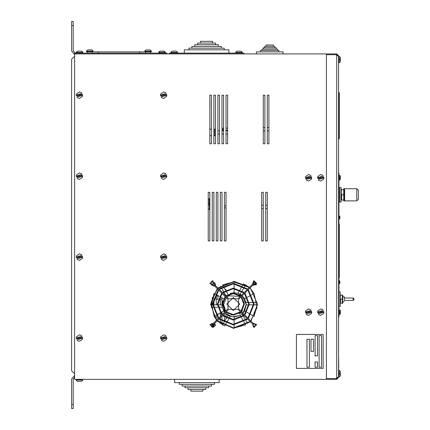 <?xml version="1.0" encoding="UTF-8"?>
<svg xmlns="http://www.w3.org/2000/svg" width="430" height="430" viewBox="0 0 430 430"><rect width="100%" height="100%" fill="white"/><g stroke="black" fill="none" stroke-linecap="round" stroke-linejoin="round"><path stroke-width="0.64" d="M340.41 310.707L340.41 311.841L340.318 310.288L339.442 309.74L339.442 314.593L340.334 314.013L340.41 312.492L340.41 313.626M340.41 177.767L340.334 175.924L339.442 175.343L339.442 180.197L340.356 179.557L340.41 178.095L340.41 179.224L340.41 178.095L339.829 178.095L339.829 177.445L340.41 177.445L340.41 176.311L340.41 177.445M338.55 96.331L338.942 96.331L338.942 92.686L338.942 138.836L338.942 137.621L339.345 137.621L339.345 138.836L338.55 138.836M338.55 92.686L339.345 92.686L339.345 137.621M339.904 217.241L339.904 216.467L339.904 217.241L339.904 216.467L339.904 217.241L339.512 217.241L339.904 218.171M339.904 281.241L339.254 280.591L339.254 283.832L339.904 283.182L339.904 282.413L339.904 283.182L339.904 282.413L339.512 282.413L339.904 281.241L339.904 282.01L339.904 281.241L338.953 280.591M338.953 283.832L339.904 282.94M342.715 296.786L344.306 296.786L344.306 298.001M344.306 300.425L344.215 296.786M354.019 299.215L354.019 298.807L354.019 299.215M342.801 296.786L342.801 295.254L342.377 295.152L342.742 295.152M342.742 303.247L342.377 303.247L342.801 303.145L342.801 301.64M338.953 306.499L340.216 306.499L340.216 303.247L340.544 303.247L340.216 303.247M340.216 295.152L340.544 295.152L340.216 295.152L340.13 291.927L340.13 306.499M344.634 188.797L343.801 188.797L343.801 189.512M343.801 200.036L343.801 200.944L356.502 200.842M338.953 202.165L340.227 202.068M338.55 172.914L338.953 172.914L338.953 317.023L338.55 317.023M353.933 299.215L353.933 298.807L353.933 299.215M342.656 303.247L342.656 295.152L342.291 295.152L342.291 303.247L342.656 303.247L340.538 303.241M343.828 188.797L344.634 188.7L344.634 200.842L356.782 200.842L358.4 199.224L358.4 190.318L358.4 194.774M341.151 200.036L341.624 200.036L341.06 199.88L341.151 189.512L341.624 189.512L341.151 192.14L341.624 194.774L341.619 200.031M344.21 200.036L344.21 189.512L343.742 189.512L343.742 200.036L344.21 200.036L341.624 200.036M341.06 202.068L341.06 187.496L339.764 187.496L339.764 202.068L341.06 202.068M339.764 187.496L338.953 187.496L339.764 187.593M74.61 53.895L74.61 379.367L326.408 379.367L326.408 53.895L74.61 53.895L74.61 53.089L166.91 53.089L166.91 53.895L166.91 53.089M337.738 55.76L336.685 54.707L336.685 53.895L338.55 55.76L336.685 55.76L336.685 377.502L338.55 377.502L336.685 379.367L336.685 378.556L337.738 377.502M243.821 53.895L243.821 53.089L169.339 53.089L169.339 53.895M212.597 43.038L212.597 41.334L200.563 41.334L200.563 43.038M215.494 44.741L215.494 43.038L197.666 43.038L197.666 44.741M218.392 46.445L218.392 44.741L194.768 44.741L194.768 46.445M221.289 48.144L221.289 46.445L191.871 46.445L191.871 48.144M224.186 49.848L224.186 48.144L188.98 48.144L188.98 49.848M184.314 53.089L184.314 49.848L228.846 49.848L228.846 53.089M190.845 389.413L190.845 391.117L202.885 391.117L202.885 389.413M187.953 387.709L187.953 389.413L205.782 389.413L205.782 387.709M185.056 386.011L185.056 387.709L208.674 387.709L208.674 386.011M182.159 384.307L182.159 386.011L211.571 386.011L211.571 384.307M179.262 382.603L179.262 384.307L214.468 384.307L214.468 382.603M219.128 379.367L219.128 382.603L174.601 382.603L174.601 379.367M273.351 46.359L273.351 44.983L266.111 44.983L266.111 46.359M274.743 47.741L274.743 46.359L264.719 46.359L264.719 47.741M276.141 49.117L276.141 47.741L263.321 47.741L263.321 49.117M277.538 50.493L277.538 49.117L261.929 49.117L261.929 50.493M278.93 51.874L278.93 50.493L260.532 50.493L260.532 51.874M256.371 53.895L256.371 51.874L283.09 51.874L283.09 53.895M87.365 53.089L87.365 51.874L87.365 53.089L87.365 51.874L151.322 51.874L151.322 51.224L144.846 51.224L144.846 51.874M340.49 374.105L340.49 375.643L340.49 374.105L339.716 374.105L339.716 373.294L340.49 373.294L340.49 371.756L340.49 373.294M340.49 59.969L340.49 61.506L340.49 59.969L339.716 59.969L339.716 59.157L340.49 59.157L340.49 57.62L340.49 59.157M340.41 313.266L340.41 312.492L339.829 312.492L339.829 311.841L340.404 311.841M76.368 380.534L77.572 381.308L81.372 381.308L82.598 380.534L82.71 379.367M82.162 51.407L82.576 51.922L81.372 51.143L77.572 51.143L76.368 51.922M242.069 51.922L240.864 51.143L237.064 51.143L235.86 51.922M237.682 51.143L237.064 51.143L237.682 51.143M151.188 50.708L149.995 49.928L146.184 49.928L144.98 50.708M146.802 49.928L146.184 49.928L146.802 49.928M172.296 51.143L176.106 51.143L172.296 51.143L171.092 51.922M144.953 50.708L144.846 51.224L144.953 50.708M82.608 51.939L82.71 52.46M78.19 51.143L77.572 51.143M87.365 51.874L86.554 51.842M165.158 51.922L163.954 51.143L160.153 51.143L158.917 51.917L160.143 51.138L164.674 51.358M177.3 51.922L176.096 51.143M158.815 53.084L158.804 52.433L158.804 53.084L158.794 52.438L165.292 52.438L165.174 51.917M158.912 51.922L158.794 52.438M92.864 50.675L91.66 49.901L87.86 49.901L86.656 50.675M92.998 51.197L92.998 51.842L86.521 51.842L86.521 51.197L92.998 51.197L92.584 50.272M223.584 130.193L222.772 130.193L222.772 128.167L223.584 128.167M74.61 375.374L71.6 379.029L71.6 408.5L73.218 408.5L73.218 379.029L74.61 377.051M71.6 21.5L71.6 25.547L73.218 25.547L73.218 21.5L71.6 21.5L73.218 21.5M213.866 129.177L215.489 129.177M215.489 135.654L213.866 135.654M209.899 135.654L209.819 137.342M209.819 127.495L209.899 129.177M209.899 108.865L209.888 99.298L209.819 108.978M338.953 219.058L339.254 219.058L339.254 215.822L339.904 216.467L338.953 215.822M344.215 298.001L353.207 298.001L354.019 298.807M353.933 298.807L353.121 298.001L353.121 300.425L354.019 299.619M338.55 376.938L339.195 376.938L340.49 375.643L339.195 376.938L339.195 370.461L338.706 370.461L338.625 367.881M338.55 62.801L339.195 62.801L340.49 61.506L339.195 62.801L339.195 56.325L338.55 56.325L339.195 56.325L340.49 57.62L339.195 56.325M76.234 379.367L76.341 380.534L76.234 380.012L82.71 380.012L82.598 380.534L82.71 380.012M82.598 51.922L82.71 52.438L76.234 52.438L76.234 53.089L75.325 53.073L73.218 50.971L73.218 25.547M242.203 53.895L242.095 51.922L242.203 52.438L235.726 52.438L235.726 53.089M92.923 50.708L92.998 51.224M177.327 51.922L177.434 52.438L177.327 51.922L177.434 52.438L170.957 52.438L170.957 53.895M239.773 304.069L233.297 297.592L226.82 304.069L233.297 310.546L239.773 304.069M213.635 323.129L209.867 324.634L212.737 327.499L214.242 323.736L218.865 319.114L233.297 324.919L247.734 319.114L252.356 323.736L253.861 327.499L256.726 324.634L252.964 323.129L248.341 318.506L254.146 304.069L248.341 289.637L252.964 285.015L256.726 283.51L253.861 280.639L252.356 284.407L247.734 289.03L233.297 283.225L218.865 289.03L214.242 284.407L212.737 280.639L209.867 283.51L213.635 285.015L218.257 289.637L212.452 304.069L218.257 318.506L213.635 323.129M214.07 325.123L211.34 323.543L211.34 326.698L214.07 325.123M256.173 325.123L253.437 323.543L253.437 326.698L256.173 325.123M256.173 283.021L253.437 281.44L253.437 284.601L256.173 283.021M214.07 283.021L211.34 281.44L211.34 284.601L214.07 283.021M217.204 288.584L210.635 304.306L216.43 320.334M217.005 320.968L233.533 328.353L250.405 321.785M251.012 321.178L257.581 304.306L250.196 287.777M223.847 322.65L222.573 324.865L217.295 320.683L233.533 327.95L250.115 321.495L233.533 327.95L217.295 320.683L222.573 324.865L224.739 325.967L226.089 323.634M254.092 293.346L249.911 288.068L254.092 293.346L249.911 288.068L254.092 293.346L257.011 307.681L250.722 320.887L257.011 307.681L254.092 293.346L251.883 294.62M244.665 286.595L245.643 284.896L249.271 287.487L233.533 281.811L218.096 288.261L233.533 281.811L249.271 287.487L243.477 283.795L242.558 285.391M214.124 316.415L216.715 320.044L214.124 316.415L216.715 320.044L214.124 316.415L211.205 302.08L217.489 288.869L211.205 302.08L214.124 316.415L215.822 315.437M241.246 317.243L240.182 315.4L232.168 316.867L225.03 312.949L232.168 316.867L240.182 315.4L242.16 313.97L243.229 315.819M247.137 297.356L244.627 298.807L242.176 295.802L246.239 304.306L242.993 313.158L246.239 304.306L242.176 295.802L244.627 298.807L246.008 302.451L248.594 302.451M219.295 318.684L233.297 324.311L247.304 318.684L244.299 315.679L233.297 320.06L222.299 315.679L219.295 318.684M222.729 315.249L233.297 319.452L243.869 315.249L240.859 312.239L233.297 315.201L225.734 312.239L222.729 315.249M226.164 311.809L233.297 314.593L240.429 311.809L237.994 309.374L228.604 309.374L226.164 311.809M241.036 311.202L243.821 304.069L241.036 296.937L238.602 299.377L238.602 308.767L241.036 311.202M244.476 314.642L248.68 304.069L244.476 293.502L241.466 296.506L244.428 304.069L241.466 311.632L244.476 314.642M247.911 318.076L253.539 304.069L247.911 290.067L244.906 293.072L249.287 304.069L244.906 315.072L247.911 318.076M240.429 296.329L233.297 293.545L226.164 296.329L228.604 298.769L237.994 298.769L240.429 296.329M243.869 292.894L233.297 288.686L222.729 292.894L225.734 295.899L233.297 292.938L240.859 295.899L243.869 292.894M247.304 289.46L233.297 283.832L219.295 289.46L222.299 292.464L233.297 288.079L244.299 292.464L247.304 289.46M218.687 290.067L213.06 304.069L218.687 318.076L221.692 315.072L217.306 304.069L221.692 293.072L218.687 290.067M222.122 293.502L217.913 304.069L222.122 314.642L225.126 311.632L222.165 304.069L225.126 296.506L222.122 293.502M225.556 296.937L222.772 304.069L225.556 311.202L227.997 308.767L227.997 299.377L225.556 296.937M81.609 335.642L82.501 339.216L79.469 341.312L77.335 340.506L76.438 336.932L79.469 334.836L81.609 335.642M165.808 254.678L166.7 258.253L163.669 260.349L161.535 259.548L160.643 255.974L163.669 253.872L165.808 254.678M81.609 92.756L82.501 96.331L79.469 98.427L77.335 97.621L76.438 94.046L79.469 91.95L81.609 92.756M81.609 254.678L82.501 258.253L79.469 260.349L77.335 259.548L76.438 255.974L79.469 253.872L81.609 254.678M165.808 173.715L166.7 177.294L163.669 179.391L161.535 178.584L160.643 175.01L163.669 172.914L165.808 173.715M81.609 173.715L82.501 177.294L79.469 179.391L77.335 178.584L76.438 175.01L79.469 172.914L81.609 173.715M165.808 92.756L166.7 96.331L163.669 98.427L161.535 97.621L160.643 94.046L163.669 91.95L165.808 92.756M165.808 335.642L166.7 339.216L163.669 341.312L161.535 340.506L160.643 336.932L163.669 334.836L165.808 335.642M322.876 309.734L323.769 313.309L320.737 315.405L318.603 314.599L317.706 311.024L320.737 308.928L322.876 309.734M310.729 309.734L311.626 313.309L308.595 315.405L306.456 314.599L305.563 311.024L308.595 308.928L310.729 309.734M322.876 175.338L323.769 178.912L320.737 181.008L318.603 180.202L317.706 176.628L320.737 174.532L322.876 175.338M310.729 175.338L311.626 178.912L308.595 181.008L306.456 180.202L305.563 176.628L308.595 174.532L310.729 175.338M344.634 188.7L356.782 188.7L356.782 200.842M225.637 311.127L223.6 304.306L226.368 297.748M339.345 96.331L338.942 96.331L338.942 137.621L338.55 137.621M296.447 368.429L323.166 368.429L323.166 334.427L296.447 334.427L296.447 368.429M311.024 339.281L311.024 351.428L313.448 351.428L313.448 339.281L311.024 339.281M321.549 335.637L319.119 335.637L319.119 367.215L321.549 367.215L321.549 335.637M309.401 339.281L306.972 339.281L306.972 367.215L309.401 367.215L309.401 339.281M317.501 361.952L315.072 361.952L315.072 367.215L317.501 367.215L317.501 361.952M315.072 335.637L315.072 355.879L317.501 355.879L317.501 335.637L315.072 335.637M338.625 358.212L338.706 367.881M338.55 356.567L338.625 370.461M338.953 224.288L339.345 224.288L339.345 277.726L338.953 277.726M342.936 200.036L341.06 200.133M342.656 295.152L340.184 295.152L340.544 295.152L340.184 297.178L340.544 299.199L340.544 303.247L340.184 303.247L340.544 303.247M340.194 296.786L340.463 295.405M342.291 299.199L340.544 299.199M341.173 191.646L341.318 190.614M341.468 199.531L341.377 199.181M343.742 194.774L341.624 194.774M341.624 189.512L343.742 189.512M343.812 199.805L343.952 199.321M208.201 240.918L209.819 240.918L209.819 192.344L208.201 192.344L208.201 240.918L209.819 240.918L209.819 192.344L208.201 192.344L208.201 240.918M213.866 192.344L212.248 192.344L212.248 240.918L213.866 240.918L213.866 192.344L212.248 192.344L212.248 240.918L213.866 240.918L213.866 192.344M217.913 192.344L216.295 192.344L216.295 240.918L217.913 240.918L217.913 192.344L216.295 192.344L216.295 240.918L217.913 240.918L217.913 192.344M220.343 240.918L221.966 240.918L221.966 192.344L220.343 192.344L220.343 240.918L221.966 240.918L221.966 192.344L220.343 192.344L220.343 240.918M226.013 240.918L226.013 192.344L224.39 192.344L224.39 240.918L226.013 240.918L226.013 192.344L224.39 192.344L224.39 240.918L226.013 240.918M211.436 143.765L211.436 95.186L209.819 95.186L209.819 143.765L211.436 143.765L211.436 95.186L209.819 95.186L209.819 143.765L211.436 143.765M215.489 143.765L215.489 95.186L213.866 95.186L213.866 143.765L215.489 143.765L215.489 95.186L213.866 95.186L213.866 143.765L215.489 143.765M219.536 143.765L219.536 95.186L217.913 95.186L217.913 143.765L219.536 143.765L219.536 95.186L217.913 95.186L217.913 143.765L219.536 143.765M221.966 143.765L223.584 143.765L223.584 95.186L221.966 95.186L221.966 143.765L223.584 143.765L223.584 95.186L221.966 95.186L221.966 143.765M227.631 95.186L226.013 95.186L226.013 143.765L227.631 143.765L227.631 95.186L226.013 95.186L226.013 143.765L227.631 143.765L227.631 95.186M213.866 325.956L213.866 324.285M213.866 304.881L213.866 298.404M213.866 296.517L213.866 293.803M212.248 297.495L212.248 304.881M212.248 324.285L212.248 325.956M217.913 321.317L217.913 320.06M217.913 318.845L217.913 318.141M217.913 317.227L217.913 314.228M217.913 299.705L217.913 295.534M216.295 294.598L216.295 304.881M216.295 316.136L216.295 319.549M221.966 324.5L221.966 321.57M221.966 320.839L221.966 316.012M221.966 314.47L221.966 311.89M217.935 304.881L221.966 304.881L221.966 297.866M220.343 296.937L220.343 304.881M220.343 313.443L220.343 316.415M220.343 317.63L220.343 319.624M220.343 320.404L220.343 323.398M224.39 313.583L224.39 316.614M224.39 317.351L224.39 321.71M226.013 289.836L226.013 289.498L225.229 289.498M226.013 318.904L226.013 318.302M226.013 317.619L226.013 313.932M226.013 290.857L226.013 290.524M263.257 240.918L263.257 192.344L261.633 192.344L261.633 240.918L263.257 240.918L263.257 192.344L261.633 192.344L261.633 240.918L263.257 240.918M267.304 240.918L267.304 192.344L265.681 192.344L265.681 240.918L267.304 240.918L267.304 192.344L265.681 192.344L265.681 240.918L267.304 240.918M264.875 95.186L263.257 95.186L263.257 143.765L264.875 143.765L264.875 95.186L263.257 95.186L263.257 143.765L264.875 143.765L264.875 95.186M268.922 95.186L267.304 95.186L267.304 143.765L268.922 143.765L268.922 95.186L267.304 95.186L267.304 143.765L268.922 143.765L268.922 95.186M249.561 287.202L234.108 281.403L217.811 287.976M256.108 283.488L254.35 282.537L252.587 283.488M252.442 285.536L256.425 284.284M214.006 282.537L211.764 284.778M211.915 285.429L215.022 286.401M215.629 285.794L214.656 282.687M212.716 323.36L212.716 326.881M213.511 327.198L214.763 323.215M338.55 55.76L338.55 377.502M336.685 377.502L336.685 378.556L326.408 378.556L326.408 54.707L336.685 54.707L336.685 55.76M326.408 53.895L336.685 53.895M336.685 379.367L326.408 379.367M98.346 53.089L98.346 51.874M139.53 53.089L139.53 51.874M246.471 312.019L244.627 310.954L242.993 313.158M242.386 313.766L242.16 313.97M220.563 312.701L223.589 310.954L224.481 312.282L222.584 301.048L221.966 304.881L222.208 307.31L218.263 307.31M221.966 304.881L222.584 301.048L224.481 312.282L222.208 307.31M226.583 317.91L228.034 315.4L230.26 316.399L228.873 318.802M241.929 291.336L240.182 294.362L237.957 293.362L239.816 290.137M234.108 288.707L234.108 292.739L237.957 293.362M248.658 304.881L246.25 304.881L246.008 302.451M215.097 293.905L214.124 293.346L211.033 304.881L212.468 304.881M213.076 304.881L217.327 304.881M234.108 283.241L234.108 281.806L222.573 284.896L223.132 285.869M223.433 286.396L225.562 290.078M225.863 290.605L227.991 294.287M244.364 287.122L242.23 290.809M251.201 314.749L254.092 316.415L257.183 304.881L254.13 304.881M253.523 304.881L249.266 304.881M234.108 324.903L234.108 327.956L245.643 324.865L243.977 321.973M243.676 321.452L241.547 317.77M224.148 322.129L226.282 318.437M243.536 316.351L245.686 320.076M245.992 320.608L247.685 323.537M250.679 314.448L246.997 312.32M249.206 302.451L253.474 302.451M254.082 302.451L257.054 302.451M251.356 294.921L247.664 297.055M240.123 289.61L242.251 285.918M234.108 283.848L234.108 288.1M225.986 295.673L223.837 291.943M223.53 291.411L221.385 287.708M221.084 287.175L220.531 286.224M215.624 294.206L219.305 296.334M219.832 296.635L223.514 298.764M217.639 307.31L213.318 307.31M212.705 307.31L211.162 307.31M216.349 315.136L220.036 313.002M228.561 319.345L226.395 323.097M234.108 324.295L234.108 320.038M234.108 319.431L234.108 317.023L240.182 315.4L234.108 317.023M256.173 284.638L252.657 285.316M255.979 283.832L252.716 283.832M215.425 285.59L215.688 284.638L214.677 283.01M214.059 282.827L212.054 284.832M212.237 285.45L214.817 286.197M213.855 326.945L215.688 325.123L214.549 323.43M213.06 323.489L213.06 326.752M230.276 293.357L241.509 295.254L240.182 294.362L241.509 295.254L230.276 293.357L234.108 292.739L230.276 293.357M228.034 315.4L225.03 312.949L228.034 315.4M246.25 304.881L244.627 310.954L246.25 304.881M339.195 370.461L340.49 371.756L339.195 370.461L338.55 370.461M339.442 314.593L338.953 314.593M339.442 175.343L338.953 175.343M76.368 338.48L82.576 338.48L82.576 337.668L76.368 337.668L76.368 338.48M81.372 337.668L80.754 336.615L77.572 337.668L76.368 337.668M160.567 257.516L166.775 257.516L166.775 256.71L160.567 256.71L160.567 257.516M165.572 256.71L164.953 255.651L161.771 256.71L160.567 256.71M76.368 95.594L82.576 95.594L82.576 94.783L76.368 94.783L76.368 95.594M81.372 94.783L80.754 93.729L77.572 94.783L76.368 94.783M76.368 257.516L82.576 257.516L82.576 256.71L76.368 256.71L76.368 257.516M81.372 256.71L80.754 255.651L77.572 256.71L76.368 256.71M160.567 176.553L166.775 176.553L166.775 175.746L160.567 175.746L160.567 176.553M165.572 175.746L164.953 174.693L161.771 175.746L160.567 175.746M76.368 176.553L82.576 176.553L82.576 175.746L76.368 175.746L76.368 176.553M81.372 175.746L80.754 174.693L77.572 175.746L76.368 175.746M160.567 95.594L166.775 95.594L166.775 94.783L160.567 94.783L160.567 95.594M165.572 94.783L164.953 93.729L161.771 94.783L160.567 94.783M160.567 338.48L166.775 338.48L166.775 337.668L160.567 337.668L160.567 338.48M165.572 337.668L164.953 336.615L161.771 337.668L160.567 337.668M317.636 312.572L323.844 312.572L323.844 311.761L317.636 311.761L317.636 312.572M322.64 311.761L322.022 310.707L318.84 311.761L317.636 311.761M305.488 312.572L311.696 312.572L311.696 311.761L305.488 311.761L305.488 312.572M310.492 311.761L309.874 310.707L306.692 311.761L305.488 311.761M317.636 178.176L323.844 178.176L323.844 177.364L317.636 177.364L317.636 178.176M322.64 177.364L322.022 176.311L318.84 177.364L317.636 177.364M305.488 178.176L311.696 178.176L311.696 177.364L305.488 177.364L305.488 178.176M310.492 177.364L309.874 176.311L306.692 177.364L305.488 177.364M159.772 51.191L158.933 51.917M91.66 49.901L87.86 49.901M74.61 56.798L74.03 56.798L74.61 56.798M71.6 59.227L71.6 370.773L71.6 59.227L74.03 56.798M74.61 373.202L74.03 373.202L71.6 370.773M74.61 54.626L71.6 50.971L71.6 25.547M213.581 294.346L213.866 294.346M212.248 300.823L212.705 300.823M213.323 300.823L213.866 300.823M209.819 129.177L211.436 129.177M209.819 135.654L211.436 135.654M209.555 205.744L209.609 206.25M209.819 208.991L209.152 209.335L209.62 206.701L209.507 207.975L209.152 204.073L209.152 198.816M209.356 199.482L209.426 199.783M209.62 206.701L209.507 207.975M209.152 209.335L208.201 209.335M209.152 198.805L208.201 198.805M209.152 204.073L208.201 204.073M338.55 176.961L338.953 176.961M338.55 312.975L338.953 312.975M166.098 53.895L166.098 53.089M75.422 53.895L75.422 53.089M234.108 281.806L222.573 284.896M214.124 293.346L211.033 304.881M234.108 327.956L245.643 324.865M254.092 316.415L257.183 304.881M228.846 295.765L240.354 296.41L228.846 295.765L226.975 297.141M244.245 302.053L241.848 312.013L244.245 302.053M231.281 315.018L241.241 312.621L239.37 313.997M81.372 338.48L78.19 339.533L77.572 338.48M165.572 257.516L162.389 258.575L161.771 257.516M81.372 95.594L78.19 96.648L77.572 95.594M81.372 257.516L78.19 258.575L77.572 257.516M165.572 176.553L162.389 177.611L161.771 176.553M81.372 176.553L78.19 177.611L77.572 176.553M165.572 95.594L162.389 96.648L161.771 95.594M165.572 338.48L162.389 339.533L161.771 338.48M322.64 312.572L319.458 313.626L318.84 312.572M310.492 312.572L307.31 313.626L306.692 312.572M322.64 178.176L319.458 179.229L318.84 178.176M310.492 178.176L307.31 179.229L306.692 178.176M71.6 404.453L73.218 404.453M214.677 129.177L214.677 135.654M339.254 219.058L339.904 218.413L339.254 219.058M342.715 301.64L344.215 301.64M344.215 300.425L353.121 300.425L353.933 299.619M338.953 291.927L340.13 291.927M338.953 197.198L339.764 197.198M338.953 192.344L339.764 192.344M344.301 196.795L344.634 196.795M344.301 192.748L344.634 192.748M356.782 188.7L358.4 190.318M150.516 53.089L150.516 51.874M145.657 53.089L145.657 51.874M92.219 53.089L92.219 51.874M339.442 309.74L338.953 309.74M339.442 180.197L338.953 180.197M76.234 52.438L76.234 53.089M82.71 52.438L82.71 53.089M235.833 51.922L235.726 52.438M76.234 380.012L76.341 380.534M151.322 51.224L151.215 50.708L151.322 51.224M171.065 51.922L170.957 52.438M242.203 52.438L242.095 51.922M82.737 52.46L82.737 53.089M93.031 51.224L93.031 51.874M165.292 52.438L165.292 53.089M177.434 52.438L177.434 53.089M86.629 50.675L86.521 51.197M261.633 208.523L263.257 208.523L261.633 208.523M265.681 208.523L267.304 208.523L265.681 208.523M261.633 205.282L263.257 205.282M265.681 205.282L267.304 205.282M226.013 205.889L224.39 205.889M226.013 207.916L224.39 207.916L226.013 207.916M263.257 130.801L264.875 130.801M263.257 127.559L264.875 127.559L263.257 127.559M227.631 128.167L226.013 128.167L227.631 128.167M227.631 130.193L226.013 130.193M267.304 127.559L268.922 127.559L267.304 127.559M267.304 130.801L268.922 130.801M227.631 130.801L226.013 130.801M223.584 130.801L221.966 130.801M219.536 130.801L217.913 130.801M227.631 134.036L226.013 134.036M223.584 134.036L221.966 134.036M219.536 134.036L217.913 134.036M217.913 295.964L216.295 295.964M221.966 299.199L220.343 299.199M217.913 299.199L216.295 299.199M209.819 199.149L209.62 198.805"/></g></svg>
